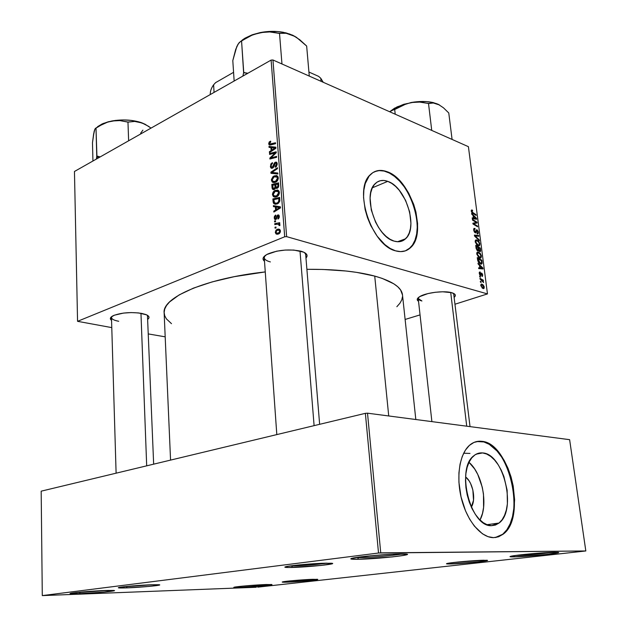 <?xml version="1.0" encoding="UTF-8"?>
<svg xmlns="http://www.w3.org/2000/svg" width="627" height="627" viewBox="0 0 627 627"><rect width="100%" height="100%" fill="white"/><g stroke="black" fill="none" stroke-linecap="round" stroke-linejoin="round"><path stroke-width="0.94" d="M80.107 592.452L108.338 590.399L76.11 592.562L80.107 592.452L79.464 593.698L80.107 592.452M105.446 590.485L113.581 590.422C119.773 590.791 95.202 593.134 79.464 593.698L70.005 593.581L80.413 592.131L101.652 590.65L114.357 590.658L103.729 592.1L79.464 593.698C71.549 593.981 68.664 593.855 70.82 593.299C74.276 592.476 93.752 590.893 105.446 590.485M240.502 586.363L265.041 584.56L240.502 586.363M239.749 587.468L240.36 586.378L239.749 587.468L233.973 587.264L245.055 585.924L271.303 584.474C276.452 584.748 252.352 587.021 239.749 587.468C234.647 587.656 232.821 587.562 234.271 587.193C236.99 586.48 256.451 584.85 266.185 584.513L271.859 584.599L266.381 585.493L239.749 587.468M515.449 555.483C523.937 555.334 544.291 553.617 552.779 552.332C544.291 553.617 523.937 555.334 515.449 555.483M513.85 556.878L514.681 555.593L513.85 556.878L509.994 556.611L511.953 556.031L525.45 554.323L557.387 552.316C566.526 552.701 527.236 556.784 513.85 556.878C510.002 556.925 509.061 556.713 511.005 556.227C515.715 554.973 545.388 552.301 555.044 552.277L558.257 552.411L557.748 552.865L546.76 554.448L513.85 556.878M358.534 557.662C369.993 557.552 394.673 555.451 402.652 553.9C394.673 555.451 369.993 557.552 358.534 557.662L357.562 559.292L358.534 557.662L355.164 557.646M401.1 553.9L405.371 553.97C417.558 554.574 376.02 559.135 357.562 559.292L350.955 559.002L351.708 558.343L370.416 555.812L392.471 554.19L407.189 554.26L403.694 555.404L392.126 556.933L357.562 559.292C350.767 559.362 349.09 558.986 352.515 558.148C358.926 556.557 388.622 553.954 401.1 553.9M465.595 476.943C472.923 482.304 476.254 499.68 471.324 507.149L473.51 500.228L472.868 489.985L470.579 483.495L468.988 480.721L465.595 476.943M480.016 520.01C488.433 504.821 482.351 473.581 468.996 462.311L474.639 468.949L477.758 474.42L482.257 487.187L483.472 494.021L483.589 507.384L482.484 513.435L480.016 520.01M482.594 452.929C503.63 453.493 517.157 510.284 499.029 523.051L491.537 525.677L487.398 524.877L483.205 522.667L479.138 519.117L475.352 514.367L472.013 508.591L469.262 502.031L467.201 494.954L465.932 487.657L465.493 480.431L465.9 473.581L467.131 467.381L469.114 462.075L471.778 457.851L475 454.857L478.652 453.203L482.594 452.929L486.662 454.026L490.706 456.432L494.585 460.046L498.167 464.725L501.31 470.297L503.912 476.559L507.141 490.228L507.392 503.81L506.35 509.947L504.57 515.331L502.102 519.759L499.029 523.051L495.463 525.05L491.537 525.677C470.469 527.283 455.711 468.526 473.769 455.798C476.426 453.572 479.365 452.616 482.594 452.929L476.191 454.152L482.594 452.929M495.228 537.558L502.658 534.282C526.688 517.353 509.006 442.591 481.175 441.4L481.622 441.314C509.453 442.505 527.142 517.291 503.12 534.22L498.536 536.798L493.48 537.645L498.677 536.743L503.379 534.016L507.408 529.596L511.914 520.253L513.748 512.588L514.61 499.664L513.199 485.972L511.06 476.951L508.042 468.377L504.257 460.563L499.829 453.776L494.915 448.258L489.679 444.229L484.303 441.847L478.989 441.228L473.934 442.435L469.333 445.444L465.375 450.186L462.24 456.495L460.053 464.152L458.925 472.86L458.925 482.281L461.033 496.882L465.508 510.825L469.607 519.085L474.388 526.124L482.414 533.773L487.986 536.657L493.48 537.645C481.168 537.707 467.123 521.006 461.527 498.92C455.86 476.857 459.638 453.634 469.662 445.154C473.26 442.106 477.249 440.828 481.622 441.314L476.708 441.541L483.848 441.933L489.225 444.316L496.976 450.931L501.663 457.107L505.793 464.442L509.202 472.664L511.789 481.497L513.466 490.627L514.156 499.735L513.827 508.497L512.494 516.609L510.174 523.757L506.945 529.658L502.917 534.071L498.214 536.806L495.228 537.558M387.752 181.36C405.912 187.026 418.609 227.891 405.544 238.785C402.44 241.669 398.623 242.437 394.093 241.105L390.065 239.279L386.028 236.34L382.164 232.382L378.622 227.57L375.549 222.091L371.294 210.029L370.095 198.156L370.714 192.897L372.117 188.366L374.233 184.753L376.984 182.183L380.236 180.741L383.873 180.466L387.752 181.36L391.71 183.374L395.621 186.415L399.321 190.365L405.598 200.366L409.658 211.918L410.936 223.361L410.442 228.518L409.204 233.048L407.268 236.763L404.681 239.53L401.546 241.215L397.973 241.756L394.093 241.105C376.004 236.865 362.163 194.715 375.212 183.648C378.63 180.357 382.807 179.596 387.752 181.36L372.375 187.802L387.752 181.36M405.316 250.878L410.066 247.884C427.379 233.487 410.795 179.667 386.741 171.869L387.118 171.712C411.163 179.51 427.755 233.346 410.442 247.743C406.398 251.482 401.429 252.501 395.527 250.824L400.661 251.631L405.371 250.863L407.519 249.899L411.288 246.889L414.259 242.547L416.336 237.053L417.449 230.618L417.582 223.486L415.936 212.059L413.687 204.347L408.765 193.312L404.627 186.689L399.963 180.944L392.345 174.416L387.118 171.712L381.984 170.473L377.156 170.779L372.822 172.637L369.154 175.999L365.235 183.609L363.856 190.13L363.55 197.513L365.133 209.551L367.5 217.734L370.808 225.642L377.219 236.269L384.806 244.569L390.166 248.449L395.527 250.824C371.599 245.525 353.009 189.432 370.275 174.729C374.868 170.278 380.479 169.274 387.118 171.712L386.741 171.869C382.384 170.23 378.363 170.144 374.695 171.61L379.155 170.591L384.155 171.061L389.359 173.044L394.571 176.438L399.595 181.093L404.258 186.846L408.396 193.461L411.868 200.711L415.568 212.208L416.9 219.889L417.261 227.264L416.642 234.075L415.035 240.07L412.503 245.008L409.117 248.707L405.316 250.878M141.694 313.398L145.903 314.55C149.171 315.93 149.853 317.458 147.956 319.151L148.952 317.826L148.897 316.776L146.608 314.848L138.465 312.92L131.09 312.583L123.488 313.085L114.263 315.224L110.963 317.231L110.399 318.297L111.567 320.397C109.537 318.829 110.117 317.238 113.315 315.64C121.332 312.622 130.792 311.87 141.694 313.398M300.999 251.215L301.673 251.403C306.854 253.159 308.288 255.393 305.976 258.112L307.073 255.988L306.775 254.593L303.687 252.156L293.844 250.063L285.277 250.055L276.679 251.184L266.663 254.578L263.411 257.438L263.034 258.873L264.508 261.302C261.804 258.967 262.885 256.545 267.737 254.013C278.341 249.836 289.431 248.903 300.999 251.215M451.691 292.691L452.067 292.801C455.382 293.891 456.166 295.341 454.418 297.151L455.327 295.239L454.826 294.251L451.691 292.691L442.709 291.782L435.224 292.284L427.92 293.593L419.753 296.595L417.378 298.82L417.268 299.871L418.538 301.313C416.446 299.957 416.869 298.366 419.824 296.555C426.007 292.66 444.316 290.426 451.691 292.691M453.619 293.405L470.031 426.626M304.769 252.712L305.678 254.476L319.637 424.314M147.455 315.303L153.654 464.168M388.724 415.967L374.727 276.092C357.061 271.381 334.45 269.116 306.901 269.312L322.889 269.461L346.08 271.013L356.559 272.361L374.727 276.092L388.724 415.967M171.484 323.665L166.398 318.869L164.705 315.718L164.133 312.426L164.729 309.017L166.516 305.521L169.525 301.979L179.189 294.894L193.547 288.091L212.153 281.907L234.263 276.672L265.26 271.914C205.147 278.443 161.923 297.684 164.141 312.857L170.56 460.108M292.433 565.93L291.539 567.466C285.16 567.584 283.365 567.302 286.171 566.612C291.163 565.382 315.107 563.328 326.267 563.171L332.451 563.595L321.055 565.444L288.663 567.498L284.815 567.106L286.735 566.494L300.035 564.825L318.634 563.461L331.072 563.218C340.437 563.72 307.645 567.2 291.539 567.466L292.433 565.93C301.736 565.766 319.66 564.331 327.106 563.156C319.66 564.331 301.736 565.766 292.433 565.93L290.074 565.954M127.093 586.59L153.129 584.709L124.773 586.653L127.093 586.59L126.403 587.899L127.093 586.59M151.922 584.74L158.756 584.717C165.019 585.085 140.997 587.428 126.403 587.899L119.428 587.961L118.315 587.695L118.958 587.475L132.462 585.924L151.922 584.74L159.517 584.999L148.96 586.425L126.403 587.899C119.428 588.126 117.006 587.977 119.122 587.436C122.586 586.613 141.24 585.077 151.922 584.74M289.682 580.947L310.059 579.419L289.682 580.947M287.221 582.162L287.809 581.143L287.221 582.162L282.526 581.903L290.262 580.884L317.09 579.277C322.215 579.544 298.734 581.801 287.221 582.162C282.824 582.311 281.319 582.209 282.706 581.856C285.403 581.151 304.079 579.567 312.881 579.301L317.646 579.434L312.034 580.328L287.221 582.162M452.906 562.591L480.737 560.319L452.906 562.591M450.358 563.955L451.072 562.827L450.358 563.955L446.479 563.791L447.702 563.352L458.431 561.98L486.528 560.248C493.755 560.577 462.342 563.775 450.358 563.955C446.636 564.026 445.601 563.861 447.255 563.454C451.001 562.458 474.992 560.334 483.801 560.224L487.022 560.624L478.519 561.878L450.358 563.955M405.12 319.457L420.051 314.895L405.12 319.457M455.257 304.134L487.469 293.914L286.633 236.645L272.949 59.98L468.408 146.671L487.469 293.914L286.633 236.645L284.697 236.771L271.107 60.09L74.456 171.477L77.56 321.322L284.697 236.771L77.56 321.322L111.778 327.615L77.56 321.322L74.456 171.477L271.107 60.09L284.697 236.771L286.633 236.645L272.949 59.98L271.107 60.09L272.949 59.98L468.408 146.671L487.469 293.914L455.257 304.134M165.183 336.832L148.536 333.964L165.183 336.832M275.363 206.91L273.466 206.628L273.388 205.632L280.394 206.808L280.481 207.929L273.866 212.051L273.803 211.127L275.598 210.045L275.363 206.91L275.598 210.045L273.803 211.127L273.866 212.051L280.481 207.929L280.394 206.808L273.388 205.632L273.466 206.628L275.363 206.91M274.32 189.472L273.176 189.573L272.306 188.821L271.812 184.416L278.568 182.841L278.756 186.023L278.192 187.551L276.797 188.398L275.582 187.771L274.32 189.472L275.582 187.771L277.299 188.241L278.717 186.344L278.568 182.841L271.812 184.416L272.071 187.896L273.082 188.225L272.071 187.896L272.682 189.307L274.32 189.472M268.693 143.795L269.21 141.968L270.605 141.13L270.754 141.976L269.485 143.074L269.853 144.132L275.504 142.76L275.574 143.661L269.383 145.017L268.693 143.795L269.132 144.868L270.676 144.978L275.574 143.661L275.504 142.76L269.696 144.045L269.461 143.473L270.754 141.976L270.605 141.13L268.693 143.795L271.397 144.782L268.693 143.795M273.646 153.396L269.571 154.422L269.508 153.521L276.193 151.797L276.272 152.737L270.864 157.894L276.546 156.397L276.617 157.306L269.916 159.015L269.845 158.082L275.237 152.917L273.646 153.396L275.237 152.917L269.845 158.082L269.916 159.015L276.617 157.306L276.546 156.397L270.864 157.894L276.272 152.737L276.193 151.797L269.508 153.521L269.571 154.422L273.646 153.396M272.51 168.138L271.358 168.224L270.566 167.315L270.817 164.023L272.4 162.628L272.549 163.482L271.522 164.274L271.138 165.575L271.358 166.907L272.259 167.323L274.454 162.848L276.468 162.158L277.212 164.031L276.531 166.296L275.324 167.276L275.19 166.414L276.429 164.446L276.123 163.192L275.363 163.075L273.733 166.994L272.51 168.138L275.363 163.075L276.052 163.114L276.421 164.117L275.19 166.414L275.324 167.276L277.205 163.78L276.617 162.268L275.253 162.197L273.889 163.898L272.941 166.766L271.585 167.197L271.146 166.045L271.593 164.18L272.549 163.482L272.4 162.628L270.378 166.351L271.256 166.657L270.378 166.351L271.044 168.028L272.51 168.138M277.894 174.008L270.982 173.311L270.895 172.166L277.416 167.73L277.487 168.639L271.891 172.441L277.816 173.028L277.894 174.008L277.816 173.028L271.891 172.441L277.487 168.639L277.416 167.73L270.895 172.166L270.982 173.311L277.894 174.008M275.535 182.238L273.874 182.637L272.377 182.175L271.42 179.526L273.051 176.555L276.374 175.489L277.902 176.54L278.27 178.57L277.495 180.631L275.535 182.238C277.228 181.516 278.137 180.059 278.278 177.864L277.071 175.74L274.046 175.913L271.405 180.215L272.314 180.521L271.405 180.215L272.283 182.096L275.535 182.238M278.537 234.012L276.499 234.153L275.292 232.366L276.045 230.07L278.145 229.059L279.556 229.325L280.308 230.313L280.332 231.998L279.603 233.307L278.537 234.012L280.426 230.987L279.744 229.458L277.071 229.349L275.292 232.366L276.021 232.578L275.292 232.366L276.013 233.887L278.537 234.012M270.911 147.557L269.054 147.384L268.983 146.428L275.841 147.173L275.927 148.262L269.445 152.643L269.375 151.75L271.138 150.59L270.911 147.557L271.138 150.59L269.375 151.75L269.445 152.643L275.927 148.262L275.841 147.173L268.983 146.428L269.054 147.384L270.911 147.557M276.64 196.776L274.963 197.16L273.458 196.674L272.494 193.994L274.132 191.023L277.471 189.997L279.007 191.07L279.383 193.124L278.6 195.185L276.64 196.776C278.333 196.079 279.25 194.621 279.391 192.411L278.176 190.263L275.135 190.396C273.497 191.125 272.62 192.552 272.486 194.691L273.388 194.973L272.486 194.691L273.388 196.612L276.64 196.776M273.348 202.85L272.886 198.916L279.681 197.434L279.799 201.079L278.529 203.172L275.621 204.292L274.062 203.822L273.348 202.85L273.96 203.736L277.338 203.908L279.846 200.797L279.681 197.434L272.886 198.916L273.082 201.51L273.968 201.792L273.082 201.51L273.348 202.85L277.079 204.018L273.348 202.85M274.218 217.953L274.43 216.362L275.535 215.124L275.951 215.892L274.83 217.365L275.339 218.666L276.076 218.251L277.299 215.312L278.341 214.881L279.031 215.335L279.203 217.585L278.137 218.98L277.832 218.172L278.702 216.793L278.223 215.821L277.526 216.166L275.911 219.466L274.681 219.301L274.218 217.953L274.791 219.403L275.794 219.521L277.565 216.127L278.435 215.923L277.988 219.058L279.313 216.323L278.803 215.077L277.777 214.983L275.668 218.619L274.83 217.734L275.951 215.892L275.7 215.045L274.218 217.953L274.9 218.157L274.218 217.953M275.574 221.739L274.602 221.927L274.532 221.002L275.504 220.79L275.574 221.739L275.504 220.79L274.532 221.002L274.602 221.927L275.574 221.739M276.045 227.969L275.065 228.157L275.002 227.233L275.974 227.021L276.045 227.969L275.974 227.021L275.002 227.233L275.065 228.157L276.045 227.969M276.789 224.239L274.806 224.599L274.736 223.659L279.705 222.687L279.775 223.627L278.741 223.815L279.791 224.395L279.83 225.563L279.039 225.516L278.623 224.278L276.789 224.239L278.85 224.419L279.039 225.516L279.83 225.563L279.603 224.2L278.741 223.815L279.775 223.627L279.705 222.687L274.736 223.659L274.806 224.599L276.789 224.239M480.047 279.101L482.328 280.528L483.558 282.55L482.719 280.59L483.409 280.982L483.315 280.206L479.945 278.317L480.047 279.101L483.558 282.55L482.719 280.59L483.409 280.982L483.315 280.206L479.945 278.317L480.047 279.101M479.757 276.868L480.423 277.236L479.663 276.092L480.423 277.236L480.321 276.444L479.663 276.092L479.757 276.868M477.57 259.743L478.55 262.384L480.917 264.116L482.147 263.364L481.897 260.236L477.288 257.564L477.829 260.957L480.65 264.045L481.842 263.928L481.897 260.236L477.288 257.564L477.57 259.743M476.771 253.959L478.636 257.352L479.945 258.05L481.034 257.854L481.301 255.471L479.976 253.112L477.719 251.991L476.935 252.532L476.771 253.959L479.773 258.003L481.011 257.877L481.418 256.114L480.47 253.723L478.377 252.078L477.178 252.242L476.771 253.959M475.219 241.795L476.849 244.977L478.213 245.847L479.467 245.721L479.733 243.362L478.417 241.003L476.159 239.859L475.384 240.384L475.219 241.795L478.213 245.847L479.459 245.729L479.859 243.997L478.91 241.614L476.818 239.953L475.603 240.102L475.219 241.795M473.722 230.117L474.278 231.849L475.525 232.907L476.167 232.593L476.7 230.673L477.241 230.705L477.845 232.311L477.092 233.111L477.233 233.879L478.182 233.652L478.276 231.857L477.398 230.125L476.387 229.85L475.282 232.108L474.247 230.352L474.373 229.216L475.094 229.184L474.937 228.408L473.902 228.534L473.683 229.654L475.321 232.852L476.042 232.766L477.029 230.587L477.821 232.053L477.641 233.079L477.092 233.111L477.335 233.918L478.056 233.8L478.338 232.256L476.904 229.827L476.308 229.905L475.18 232.084L474.247 230.352L474.404 229.184L475.094 229.184L474.937 228.408L473.973 228.463L473.722 230.117M472.076 209.998L471.269 210.515L471.841 212.506L476.112 215.406L476.011 214.646L472.06 212.02L471.81 211.033L472.648 210.985L472.39 210.147L471.465 210.037L471.285 211.095L472.758 213.313L476.112 215.406L476.011 214.646L472.774 212.631L471.81 211.338L471.919 210.797L472.648 210.985L472.076 209.998M471.739 214.183L473.064 215.516L473.393 218.063L472.209 217.867L472.303 218.619L476.606 219.246L476.489 218.337L471.637 213.376L473.064 215.516L473.393 218.063L472.209 217.867L472.303 218.619L476.606 219.246L476.489 218.337L471.637 213.376L471.739 214.183M472.499 220.116L476.379 222.483L472.891 223.204L472.993 223.996L477.578 226.802L477.484 226.041L473.597 223.69L477.092 222.985L476.99 222.201L472.397 219.364L472.499 220.116L476.379 222.483L472.891 223.204L472.993 223.996L477.578 226.802L477.484 226.041L473.597 223.69L477.092 222.985L476.99 222.201L472.397 219.364L472.499 220.116M474.537 236.034L479.381 240.737L479.279 239.922L475.125 235.893L478.801 236.261L478.707 235.501L474.412 235.07L474.537 236.034L479.381 240.737L479.279 239.922L475.125 235.893L478.801 236.261L478.707 235.501L474.412 235.07L474.537 236.034M476.105 248.308L477.225 250.549L478.033 250.918L478.542 250.251L480.063 251.67L480.627 250.949L480.329 248.096L475.728 245.376L476.105 248.308L477.758 250.871L478.542 250.251L479.757 251.623L480.384 251.552L480.329 248.096L475.728 245.376L476.105 248.308M478.119 264.038L479.451 265.323L479.788 267.948L478.605 267.815L478.699 268.583L483.025 268.967L482.908 268.027L478.009 263.207L479.451 265.323L479.788 267.948L478.605 267.815L478.699 268.583L483.025 268.967L482.908 268.027L478.009 263.207L478.119 264.038M480.141 271.985L479.287 272.471L479.671 274.814L480.752 275.59L481.826 273.897L482.32 276.413L482.672 274.798L481.944 273.286L481.105 273.153L480.204 274.759L479.663 273.364L480.353 272.784L480.141 271.985L479.389 272.228L480.141 271.985L479.514 272.055L479.271 273.482L480.447 275.59L481.732 273.858L482.281 274.798L481.936 276.413L482.461 276.327L482.688 274.955L481.56 273.066L480.541 274.767L479.686 273.646L480.353 272.784L480.141 271.985M480.431 282.087L481.089 282.456L480.987 281.664L480.329 281.311L481.089 282.456L480.987 281.664L480.329 281.311L480.431 282.087M480.815 285.559L482.445 288.24L484.013 288.42L484.146 286.555L482.955 284.697L481.215 284.133L480.815 285.559L483.143 288.561L483.966 288.467L484.263 287.15L481.881 284.094L481.121 284.196L480.815 285.559M257.697 587.154L585.822 550.961L380.738 552.857L367.516 413.185L569.622 439.676L585.822 550.961L378.52 553.022L365.369 413.334L41.178 491.168L42.291 595.603L378.52 553.022L42.291 595.603L256.333 587.256L42.291 595.603L41.178 491.168L365.369 413.334L378.52 553.022L380.738 552.857L367.516 413.185L365.369 413.334L367.516 413.185L569.622 439.676L585.822 550.961L257.697 587.154M469.984 453.415L463.659 453.235L469.984 453.415M415.819 419.518L402.495 294.933C401.672 287.417 392.416 281.131 374.727 276.092L382.235 278.419L393.803 283.804L397.792 286.79L400.567 289.933L402.503 294.98M402.534 296.5L401.782 299.863L399.916 303.233L396.852 306.713M118.715 321.283C114.106 320.413 111.692 319.151 111.481 317.505L111.81 316.502C110.736 318.579 113.04 320.17 118.715 321.283M270.37 261.921C266.514 260.895 264.476 259.476 264.249 257.658L264.876 255.777C263.246 258.402 265.072 260.448 270.37 261.921M421.908 300.984L418.233 298.491L418.46 297.496C417.723 299.001 418.875 300.161 421.908 300.984M476.042 218.502L473.589 218.807L474.976 218.298L473.894 218.149L472.531 218.651L473.894 218.149L473.636 216.111L476.05 218.517L473.894 218.149L473.636 216.111L473.158 216.284L473.636 216.111L476.05 218.517M472.288 218.47L473.393 218.063L472.288 218.47M471.261 210.672L472.492 210.217L471.261 210.672M471.363 211.503L471.81 211.338L471.363 211.503M472.155 212.859L472.774 212.631L472.155 212.859M475.313 214.904L476.011 214.646L475.313 214.904M476.308 222.444L476.99 222.201L476.308 222.444M472.985 223.91L473.597 223.69L472.985 223.91M474.059 224.646L474.796 224.38L474.059 224.646M476.763 226.3L477.484 226.041L476.763 226.3M472.923 223.463L475.25 222.624L472.923 223.463M472.954 223.721L476.379 222.483L472.954 223.721M473.753 228.831L474.937 228.408L473.753 228.831M473.675 229.419L474.459 229.145L473.675 229.419M473.785 230.517L474.247 230.352L473.785 230.517M474.584 232.296L475.18 232.084L474.584 232.296M474.631 232.351L475.297 232.115M476.167 230.085L476.904 229.827L476.167 230.085M477.845 232.437L478.338 232.256L477.845 232.437M475.869 231.01L476.677 230.728L475.869 231.01M474.717 232.445L476.379 231.857L474.717 232.445M476.982 236.105L478.707 235.501L476.982 236.105M474.584 236.081L475.125 235.893L474.584 236.081M475.548 237.014L476.105 236.818L475.548 237.014M478.738 240.11L479.279 239.922L478.738 240.11M475.344 240.462L476.818 239.953L475.344 240.462M478.417 241.787L478.91 241.614L478.417 241.787M479.357 244.169L478.863 245.133L477.335 245.384L478.158 245.102L475.744 242.022L475.282 242.187L476.05 240.792L476.896 240.697L478.644 242.093L479.334 243.801L479.044 245.024L477.265 244.601L475.877 242.61L476.018 240.815L477.343 240.886L478.769 242.281L479.357 244.193M479.569 248.355L480.329 248.096L479.569 248.355M480.094 250.126L480.572 249.961L480.094 250.126M479.326 251.388L480.627 250.949L479.326 251.388M477.366 250.659L478.542 250.251L477.366 250.659M478.464 247.704L479.898 248.543L480.063 249.844L479.976 250.816L478.997 251.074L479.639 250.855L478.589 250.361L478.464 247.704L479.898 248.543L479.898 250.863L478.887 250.079L478.464 247.704M476.371 246.466L477.923 247.383L478.135 248.99L478.04 250.087L477.022 250.338L477.68 250.118L476.669 248.645L476.199 248.801L476.669 248.645L476.551 247.884L476.073 248.049L476.551 247.884L476.371 246.466L475.893 246.63L477.923 247.383L477.954 250.134L476.888 249.287L476.371 246.466M476.92 252.571L478.377 252.078L476.92 252.571M479.968 253.896L480.47 253.723L479.968 253.896M480.925 256.278L481.418 256.114L480.925 256.278M478.456 252.83L480.211 254.209L480.901 255.918L480.596 257.164L478.879 257.54L479.726 257.25L477.304 254.186L476.841 254.343L477.609 252.924L479.349 253.292L480.807 255.455L480.423 257.274L479.012 256.89L477.672 255.338L477.327 253.449L478.456 252.83M482.406 268.191L482.908 268.027L482.406 268.191M478.667 268.317L479.788 267.948L478.667 268.317M480.031 265.911L482.469 268.238L480.831 268.771L482.469 268.238L481.387 268.09L478.691 268.528L480.298 268.003L480.031 265.911L479.545 266.067L480.031 265.911L482.469 268.238L480.298 268.003L480.031 265.911M481.121 260.495L481.897 260.236L481.121 260.495M481.654 262.227L482.132 262.062L481.654 262.227M477.931 258.653L481.465 260.699L481.426 263.23L479.718 263.567L480.58 263.285L478.056 259.633L477.578 259.79L478.056 259.633L477.931 258.653L477.453 258.81L481.465 260.699L481.387 263.262L480.117 263.097L478.762 261.835L477.931 258.653M479.365 272.267L480.196 272L479.365 272.267M479.765 274.987L480.329 274.814M481.042 273.231L481.56 273.066L481.042 273.231M480.791 274.077L481.458 273.874M480.65 274.602L481.277 274.399L480.65 274.602M480.392 275.574L480.987 275.378L480.392 275.574M479.733 276.64L480.321 276.444L479.733 276.64M480.4 281.852L480.987 281.664L480.4 281.852M482.312 280.52L483.315 280.206L482.312 280.52M483.143 282.205L483.605 282.056L483.143 282.205M480.972 284.384L481.881 284.094L480.972 284.384M483.864 287.276L484.263 287.15L483.864 287.276M482.03 284.885L483.856 287.001L483.668 287.738L482.194 288.052L483.041 287.793L480.854 285.802L481.411 284.94L482.555 285.12L483.746 286.563L483.636 287.762L481.52 286.515L481.246 285.207L482.03 284.885M280.293 230.281L277.071 229.349L280.293 230.281M277.22 230.242L279.368 230.289L280.434 231.379L279.807 231.198L278.466 233.079L279.524 233.377L276.335 232.978L275.904 232.115L277.22 230.242L276.052 231.308L276.139 232.758L278.082 233.205L279.65 232.021L279.454 230.368L277.22 230.242M275.574 176.43L274.046 175.913L275.574 176.43M274.077 176.83L278.176 177.214L276.617 176.689L277.495 178.193L278.278 178.452L277.495 178.193L275.543 181.297L276.546 181.634L272.808 181.234L272.181 179.925L274.077 176.83L272.486 178.436L272.33 180.552L273.019 181.375L274.493 181.618L276.272 180.85L277.181 179.706L277.495 178.193L276.938 176.932L275.394 176.446L274.077 176.83M274.689 173.679L270.895 172.166L274.689 173.679M275.668 173.718L271.891 172.441L277.056 173.828L273.286 172.543L276.922 173.812M273.286 167.589L272.384 167.276L273.286 167.589M273.709 167.033L272.941 166.766L273.709 167.033M274.258 165.473L273.49 165.207L274.258 165.473M274.634 164.156L273.889 163.898L274.634 164.156M276.993 162.808L275.253 162.197L276.993 162.808M276.139 166.743L275.19 166.414L276.139 166.743M276.233 166.657L275.339 166.343L276.233 166.657M277.205 164.392L276.421 164.117L277.205 164.392M271.013 154.062L269.508 153.521L271.013 154.062M272.314 158.404L270.864 157.894L272.314 158.404M274.164 157.933L272.612 157.385L274.164 157.933M271.42 158.631L269.845 158.082L271.42 158.631M274.242 154.744L273.49 154.469L274.242 154.744M275.856 153.137L275.237 152.917L275.856 153.137M272.228 144.563L270.778 144.03L272.228 144.563M272.706 147.784L268.983 146.428L272.706 147.784M270.284 152.071L269.375 151.75L270.284 152.071M272.016 150.903L271.138 150.59L272.016 150.903M271.71 147.666L275.927 148.231L275.151 147.948L273.529 148.975L274.399 149.297L273.529 148.975L271.899 150.096L272.761 150.402L271.899 150.096L271.71 147.666L271.899 150.096L275.151 147.948L271.71 147.666M273.466 184.957L271.812 184.416L273.466 184.957M277.165 188.288L275.582 187.771L277.165 188.288M275.731 184.44L278.67 184.22L277.847 183.946L277.965 185.506L278.764 185.772L277.965 185.506L277.197 187.34L278.114 187.645L276.233 187.261L275.731 184.44L276.052 186.995L276.938 187.434L277.933 186.47L277.847 183.946L275.731 184.44M272.667 185.145L275.762 184.894L274.94 184.62L275.088 186.54L275.998 186.838L275.088 186.54L274.273 188.555L275.12 188.829L273.286 188.484L272.667 185.145L272.988 188.014L274.07 188.625L275.049 187.583L274.94 184.62L272.667 185.145M276.813 190.937L275.135 190.396L276.813 190.937M275.167 191.313L279.274 191.713L277.722 191.211L278.6 192.732L279.391 192.991L278.6 192.732L276.64 195.836L277.675 196.165L273.913 195.742L273.262 194.401L275.167 191.313L273.568 192.912L273.411 195.044L274.101 195.875L275.582 196.141L277.377 195.397L278.286 194.252L278.6 192.724L278.043 191.454L277.134 190.976L275.167 191.313M277.22 207.247L273.388 205.632L280.441 207.357L277.189 206.816L277.22 207.247M274.838 211.448L273.803 211.127L274.838 211.448M276.601 210.351L275.598 210.045L276.601 210.351M276.186 207.075L280.473 207.803L279.697 207.561L278.035 208.525L279.039 208.83L278.035 208.525L276.374 209.575L277.361 209.88L276.374 209.575L276.186 207.075L276.374 209.575L279.697 207.561L276.186 207.075M274.642 199.472L272.886 198.916L274.642 199.472M273.748 199.668L278.952 198.532L279.783 198.798L278.952 198.532L279.054 199.864L279.877 200.123L279.054 199.864L279.031 201.071L279.744 201.298L279.031 201.071L277.306 202.976L278.364 203.305L274.571 202.929L273.748 199.668L274.203 202.49L275.284 203.25L276.789 203.172L278.56 202.059L278.952 198.532L273.748 199.668M276.523 218.878L275.668 218.619L276.523 218.878M276.742 218.447L276.076 218.251L276.742 218.447M277.103 217.357L276.468 217.169L277.103 217.357M279.054 215.374L277.777 214.983L279.054 215.374M278.764 218.455L277.832 218.172L278.764 218.455M279.328 216.73L278.702 216.542L279.328 216.73M275.543 221.307L274.532 221.002L275.543 221.307M276.013 227.53L275.002 227.233L276.013 227.53M276.742 224.254L274.736 223.659L276.742 224.254M279.462 224.599L279.869 224.521L279.462 224.599M279.932 225.211L279.156 224.983L279.932 225.211M140.965 313.265L146.687 465.837L140.965 313.265M238.08 44.274L235.721 49.353L232.797 60.607L234.153 81.024L232.797 60.607L236.81 46.5L239.099 42.722L241.56 40.888L243.629 72.771L247.845 73.265L243.746 72.536L241.56 40.888L251.968 35.206L260.127 32.604L252.43 34.72L245.063 38.137L241.904 40.826L245.063 38.137L242.241 40.05M236.105 48.749L237.939 44.305L240.274 41.696L250.69 35.786L255.299 33.913L264.931 31.961L269.72 31.93L279.509 33.262L281.962 63.978L279.509 33.262L286.139 33.278L289.462 33.968L296.352 37.244L306.658 46.045L309.276 76.094L306.658 46.045L299.753 39.728L292.88 35.284L285.943 32.863L277.761 31.554L264.492 31.883L251.968 34.893L245.063 38.137L240.4 41.617M243.629 72.771L242.884 76.079L243.629 72.771L244.201 72.45L243.629 72.771M295.137 36.484L283.404 32.306C275.896 30.95 268.137 31.044 260.127 32.604L269.72 31.93L279.046 33.356L286.139 33.278L289.462 33.968L295.145 36.491M299.996 250.957L314.103 425.647L299.996 250.957M94.763 129.867L93.666 133.723L92.475 142.752L92.945 160.998L92.475 142.752L94.113 131.537L95.03 128.888L96.002 127.994L96.762 156.178L98.22 158.012L97.146 156.107L100.171 156.907L96.762 156.178L96.417 159.039L96.934 156.233L96.002 127.994L100.038 125.612L107.726 122.061L111.802 120.995L119.843 120.588L127.579 122.053L134.695 121.426L138.034 121.763L144.892 124.13L151.044 128.096L144.892 124.13L138.238 121.701L131.051 120.376L123.292 119.937L115.517 120.415L108.299 121.779L102.17 123.927L97.553 126.693M128.637 140.785L127.963 121.975L128.637 140.785M148.92 126.513L141.451 122.657C132.336 119.749 122.453 119.193 111.802 120.995L103.345 123.417L96.166 127.963M95.492 128.331L94.559 129.938L93.964 133.222M140.652 133.19L142.901 130.134M95.962 128.174L102.162 124.444L107.726 122.061L115.838 120.517L119.843 120.588L128.3 122.093L134.695 121.426L142.635 123.104M149.171 126.717L142.603 123.08M466.723 426.188L450.711 292.456L466.723 426.188M406.798 103.596L397.11 106.864L394.9 109.474L397.11 106.864L389.665 111.747L402.722 105.171L411.085 102.522L419.682 102.083L428.5 103.416L431.737 130.408L428.5 103.416L433.296 102.985L435.726 103.377L438.265 104.317L443.461 107.805L448.767 112.962L452.083 139.429L448.767 112.962L443.461 107.805L438.265 104.317L432.904 102.522L426.25 101.59L414.941 101.942L403.678 104.325L394.555 108.189L389.665 111.747L391.35 110.548L394.697 109.513L395.214 114.208L394.697 109.513L406.798 103.596M439.558 104.999L433.547 102.679C426.956 101.127 419.471 101.08 411.085 102.522L419.682 102.083L428.75 103.533L433.296 102.985L439.566 104.999M213.611 84.794L214.066 92.396L213.611 84.794L215.586 82.646L233.573 72.317L215.586 82.646L213.611 84.794C211.283 88.046 210.163 91.307 210.257 94.559M320.765 78.265L318.626 76.376L308.923 72.034L318.626 76.376L320.765 78.265L321.04 81.306L320.765 78.265L323.25 82.286M486.944 524.705L499.029 523.051M502.658 534.282L503.12 534.22M397.518 241.74L405.544 238.785M471.919 210.797L471.277 211.033M474.404 229.184L473.675 229.443M478.056 233.8L477.57 233.973M476.747 230.618L475.885 230.924M476.042 232.766L475.619 232.915M479.459 245.729L478.793 245.956M478.566 245.181L477.555 245.533M476.05 240.792L475.195 241.089M479.78 250.886L479.052 251.129M477.86 250.149L477.084 250.408M481.011 257.877L480.321 258.105M480.11 257.329L479.075 257.673M477.609 252.924L476.747 253.222M481.842 263.928L481.199 264.139M481.019 263.371L479.945 263.724M479.835 272.831L479.24 273.019M480.376 274.822L479.788 275.01M483.966 288.467L483.472 288.624M483.331 287.84L482.32 288.154M481.411 284.94L480.791 285.136M276.013 233.887L277.416 234.286M279.368 230.289L280.371 230.579M277.44 233.291L279.046 233.746M272.283 182.096L273.905 182.637M276.868 176.869L278.2 177.316M274.03 181.634L275.661 182.175M272.071 167.362L273.137 167.73M276.052 163.114L277.173 163.506M271.044 168.028L271.891 168.318M270.033 144.163L271.593 144.735M269.132 144.868L269.767 145.096M275.904 188.186L276.609 188.413M272.682 189.307L273.685 189.636M273.842 188.664L274.955 189.025M273.388 196.612L275.088 197.16M277.957 191.376L279.297 191.815M275.214 196.157L276.844 196.682M273.96 203.736L275.747 204.292M275.817 203.32L277.487 203.838M275.488 218.674L276.468 218.964M278.435 215.923L279.297 216.19M274.791 219.403L275.48 219.607M278.85 224.419L279.94 224.74M116.105 473.181L111.481 317.505M251.968 35.206L252.43 34.72M283.404 32.306L284.486 33.137M264.249 257.658L276.813 434.597M103.345 123.417L102.162 124.444M431.893 421.626L418.146 297.778M392.964 109.921L394.555 108.189M433.547 102.679L434.158 103.071"/></g></svg>
